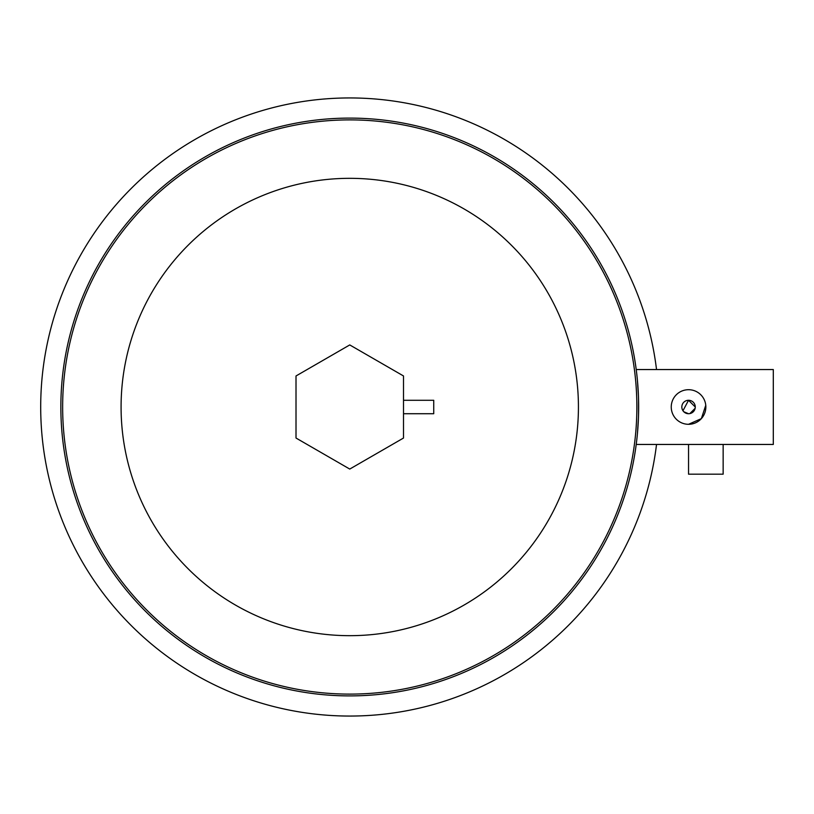 <?xml version="1.0" encoding="UTF-8"?>
<svg xmlns="http://www.w3.org/2000/svg" width="814" height="814" viewBox="0 0 814 814"><rect width="100%" height="100%" fill="white"/><g stroke="black" fill="none" stroke-linecap="round" stroke-linejoin="round"><path stroke-width="1.22" d="M723.147 444.454L723.147 474.186L688.542 474.186L688.542 444.454M349.755 118.101A288.899 288.899 0 0 1 638.654 407A288.899 288.899 0 0 1 349.755 695.899A288.899 288.899 0 0 1 60.857 407A288.899 288.899 0 0 1 349.755 118.101A288.899 288.899 0 0 0 60.857 407A288.899 288.899 0 0 0 349.755 695.899M638.461 396.377L637.403 380.128M637.403 433.872L638.461 417.674M638.542 415.354L638.542 398.697M656.532 444.454A309.055 309.055 0 0 1 349.755 716.055A309.055 309.055 0 0 1 40.7 407A309.055 309.055 0 0 1 349.755 97.945A309.055 309.055 0 0 1 656.532 369.546M705.758 405.28L701.353 418.63L688.542 424.298A17.297 17.297 0 0 0 705.85 407A17.297 17.297 0 0 0 688.542 389.703A17.297 17.297 0 0 0 671.245 407A17.297 17.297 0 0 0 688.542 424.298M636.222 444.454L773.3 444.454L773.3 369.546L636.222 369.546M688.542 413.716A6.716 6.716 0 0 0 695.268 407A6.716 6.716 0 0 0 688.542 400.284A6.716 6.716 0 0 0 681.827 407A6.716 6.716 0 0 0 688.542 413.716L683.791 411.752M682.966 410.734L688.542 400.284L695.268 407M695.136 408.313L689.855 413.593M403.51 413.716L433.74 413.716L433.74 400.284L403.51 400.284M403.51 438.034L349.755 469.068L296.011 438.034L296.011 375.966L349.755 344.933L403.51 375.966L403.51 438.034M349.755 178.327A228.673 228.673 0 0 1 578.428 407A228.673 228.673 0 0 1 349.755 635.673A228.673 228.673 0 0 1 121.083 407A228.673 228.673 0 0 1 349.755 178.327M349.755 694.108A287.108 287.108 0 0 0 636.863 407A287.108 287.108 0 0 0 349.755 119.892A287.108 287.108 0 0 0 62.647 407A287.108 287.108 0 0 0 349.755 694.108"/></g></svg>
